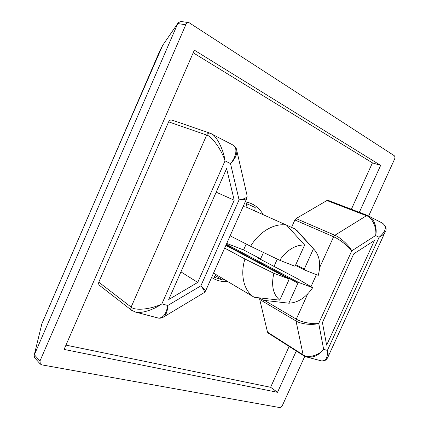 <?xml version="1.0" encoding="UTF-8"?>
<svg xmlns="http://www.w3.org/2000/svg" width="429" height="429" viewBox="0 0 429 429"><rect width="100%" height="100%" fill="white"/><g stroke="black" fill="none" stroke-linecap="round" stroke-linejoin="round"><path stroke-width="0.64" d="M40.326 364.065L34.695 357.845L34.122 355.523L34.379 354.713L177.762 23.552L178.314 22.635L180.99 21.482L189.039 22.662C187.612 22.544 186.529 23.246 185.784 24.775L39.999 360.939L40.326 364.065L41.817 364.864L279.504 407.529C280.668 407.577 281.639 406.864 282.427 405.389L304.767 356.333M162.714 45.265C121.412 139.763 81.14 232.582 41.886 323.729L34.213 355.142M197.726 282.432L234.213 200.214L226.609 168.57L168.715 299.533L197.726 282.432L180.941 271.879M353.732 253.861L322.431 322.56L326.63 345.163L374.437 240.508L353.732 253.861M223.557 279.07L222.839 280.105L213.857 277.091L216.002 274.581L254.236 297.286C244.101 291.323 239.875 275.204 244.916 258.993L224.657 248.096M263.497 252.472L260.628 258.869L257.872 257.942L297.351 278.646L312.687 287.682C305.872 297.608 297.93 302.783 288.856 303.196L297.941 283.092L298.799 282.545L312.687 287.682M213.631 272.887L216.002 274.581M288.856 303.196L263.326 300.257L259.272 297.86M230.126 235.805L250.6 246.267C259.406 231.472 274.817 222.731 286.61 225.182L246.069 207.025L246.557 203.609L255.196 207.513L254.729 210.891L295.345 229.086L298.943 232.631M244.916 258.993L273.841 273.316L288.765 278.834L288.964 279.783L279.767 300.155L254.236 297.286M273.841 273.316C271.085 285.494 273.058 294.439 279.767 300.155M313.438 248.82L313.942 249.297C319.637 255.598 321.08 264.291 318.264 275.375L304.483 269.98L304.3 269.031L313.438 248.82L295.345 229.086M246.069 207.025L243.098 206.633M289.141 346.439L270.608 387.285L277.525 392.304L64.087 349.431L194.342 50.161L380.657 165.385L359.33 212.312M193.2 52.788L372.436 162.864L380.657 165.385M372.436 162.864L351.378 209.266M296.294 351.013L277.525 392.304M270.608 387.285L65.959 345.12M368.693 215.953L394.541 159.197C395.157 157.588 395.034 156.397 394.176 155.636L189.039 22.662M326.919 200.541L296.096 218.565L334.867 235.269L366.473 215.723L326.919 200.541L328.282 200.429M385.505 231.199L384.947 232.432C383.735 234.282 381.789 235.891 379.113 237.275L375.616 235.537L351.764 250.831L318.726 323.391C313.09 325.455 300.498 324.115 296.015 320.978L303.131 354.874L303.673 355.727L268.066 332.974L267.514 332.137L303.131 354.874C307.598 358.526 318.913 355.528 323.638 349.345L327.407 350.402L379.113 237.275C386.003 231.354 387.114 226.646 382.448 223.144L367.733 215.53L328.164 200.375M303.673 355.727L307.078 357.116C313.454 357.802 318.978 355.212 323.638 349.345L318.726 323.391C313.234 324.533 300.793 322.163 296.283 319.117L296.015 320.978L259.717 299.485L267.514 332.137M259.717 299.485L259.776 298.16M319.616 267.653L333.612 236.776L334.867 235.269C339.983 237.114 349.356 245.742 351.764 250.831C348.739 246.498 338.663 238.701 333.612 236.776L294.884 219.97L291.554 227.386M277.295 259.111L274.013 266.409M294.884 219.97L296.096 218.565M131.671 310.339L99.351 285.253L98.557 283.907L98.783 282.175L131.129 307.089C134.733 311.036 151.823 309.25 161.872 303.855C154.376 309.406 141.693 313.738 135.72 312.124L131.671 310.339C130.781 309.545 130.604 308.462 131.129 307.089L206.681 135.087C211.701 135.988 221.922 150.348 225.027 160.859L161.872 303.855L167.739 305.502C166.307 313.969 163.159 318.152 158.301 318.055L157.577 317.862M168.645 121.831C169.423 120.335 170.511 119.755 171.9 120.088L210.092 133.178C208.655 132.845 207.523 133.478 206.681 135.087L168.645 121.831L98.783 282.175M384.979 232.362C387.114 229.51 386.266 226.437 382.437 223.139L382.169 222.994M375.616 235.537C377.547 228.63 374.19 218.377 368.967 216.098L367.733 215.53L366.473 215.723C372.023 217.149 377.107 228.078 375.616 235.537M327.466 358.113L327.928 357.105C328.383 355.314 328.212 353.078 327.407 350.402C327.853 357.625 325.863 361.116 321.444 360.886L320.747 360.703M306.102 356.853L321.444 360.886C321.493 361.014 324.329 361.583 326.759 359.148L327.906 357.159M162.816 317.465L204.397 292.492C204.74 291.441 203.571 289.221 200.879 285.832L167.739 305.502C167.61 310.703 166.355 314.457 163.964 316.768C161.17 318.634 158.585 318.216 158.301 318.05L134.668 311.845M211.165 133.633L211.524 133.816C216.768 135.993 223.804 150.407 225.027 160.859L230.502 163.578C236.518 156.762 237.827 147.002 232.813 144.943L210.092 133.178M236.556 149.539L236.872 150.933C236.937 155.067 234.813 159.282 230.502 163.578L239.071 199.855C243.071 199.871 245.624 199.41 246.729 198.471L247.184 196.042C246.761 197.849 244.058 199.12 239.071 199.855L200.879 285.832C203.705 288.422 205.271 290.138 205.577 290.991L203.995 292.734M232.529 144.798L232.808 144.938M246.97 197.941L205.475 291.221M247.024 195.318L236.872 150.933C237.028 149.185 235.703 147.201 232.899 144.991M286.61 225.182L304.638 245.039L295.393 265.53L294.519 266.077L279.708 260.274L250.6 246.267M304.638 245.039C295.436 244.744 287.13 249.823 279.708 260.274M222.839 280.105L215.063 275.472M255.196 207.513L246.53 203.684M297.941 283.092L226.062 244.932M304.3 269.031L295.758 264.725M288.765 278.834L225.863 245.383M298.799 282.545L226.383 244.214M260.628 258.869L243.575 249.941L226.732 243.431M246.219 244.026L243.575 249.941M304.483 269.98L295.447 265.412M234.213 200.214L216.173 192.181M260.065 258.655L259.867 258.993M227.713 281.537C221.755 281.971 216.388 280.598 211.61 277.429M245.232 201.839C253.158 203.239 259.154 207.529 263.224 214.698M39.999 360.939L34.358 354.756M185.784 24.775L177.762 23.552M264.484 300.391L296.283 319.117L307.679 293.988M310.987 286.679L316.436 274.662M313.942 249.297L297.286 230.791M177.997 23.096L162.822 45.131M41.356 324.994L160.081 50.22L162.795 45.163M327.928 357.105L384.947 232.432"/></g></svg>
